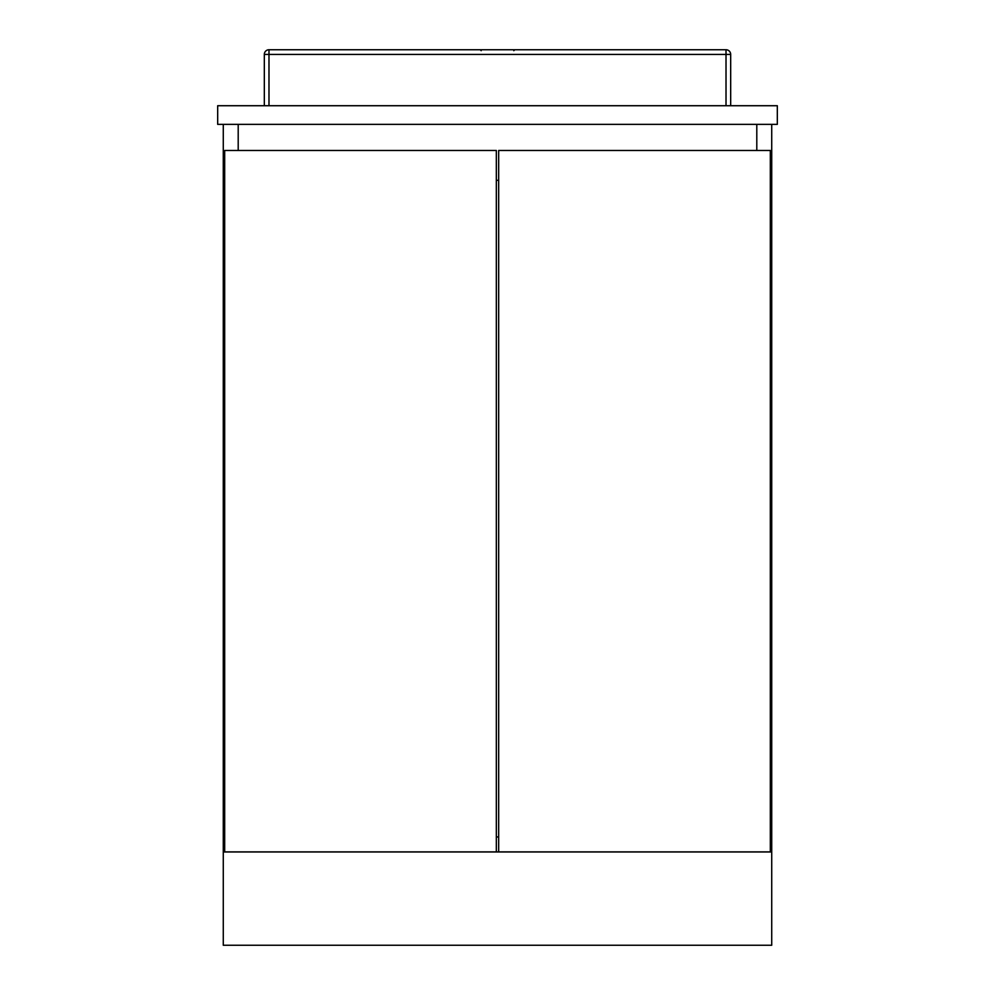 <?xml version="1.0" encoding="UTF-8"?>
<svg xmlns="http://www.w3.org/2000/svg" width="995" height="995" viewBox="0 0 995 995"><rect width="100%" height="100%" fill="white"/><g stroke="black" fill="none" stroke-linecap="round" stroke-linejoin="round"><path stroke-width="1.49" d="M238.203 124.363L238.203 150.481L238.203 124.363M771.722 124.363L771.722 851.882L770.317 851.882L770.317 150.481L498.669 150.481L498.669 851.882L496.331 851.882L496.331 150.481L224.683 150.481L224.683 851.882L223.278 851.882L223.278 124.363M756.797 150.481L756.797 124.363L756.797 150.481M496.331 836.957L498.669 836.957M496.331 180.331L498.669 180.331M224.683 851.882L496.331 851.882M498.669 851.882L770.317 851.882M771.722 851.981L771.722 945.25L223.278 945.25L223.278 851.981L771.722 851.981M777.319 105.719L777.319 124.363L217.681 124.363L217.681 105.719L777.319 105.719M264.322 105.719L264.322 54.414A4.664 4.664 0 0 1 268.986 49.75L726.014 49.75A4.664 4.664 0 0 1 730.678 54.414L730.678 105.719M726.014 105.719L726.014 54.414L264.322 54.414A4.664 4.664 0 0 1 268.986 49.75L268.986 105.719M726.014 49.75A4.664 4.664 0 0 1 730.678 54.414L726.014 54.414L726.014 49.75A4.664 4.664 0 0 1 730.678 54.414M264.322 54.414A4.664 4.664 0 0 1 268.986 49.75M513.818 50.683L514.751 49.75M481.182 50.683L480.249 49.75"/></g></svg>

